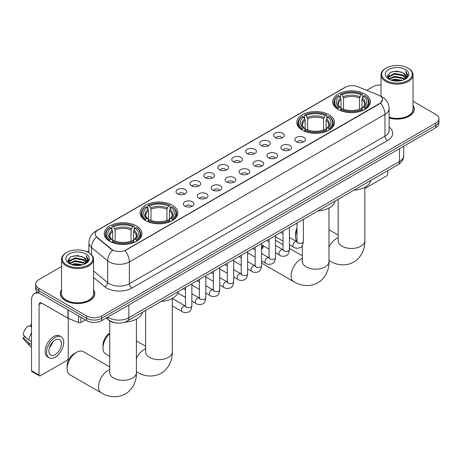 <?xml version="1.0" encoding="UTF-8"?>
<svg xmlns="http://www.w3.org/2000/svg" width="462" height="462" viewBox="0 0 462 462"><rect width="100%" height="100%" fill="white"/><g stroke="black" fill="none" stroke-linecap="round" stroke-linejoin="round"><path stroke-width="0.69" d="M328.967 114.755A18.855 10.886 0 0 0 308.42 112.393A18.855 10.886 0 0 0 296.777 122.453A18.855 10.886 0 0 0 302.298 130.151A18.855 10.886 0 0 0 322.846 132.507A18.855 10.886 0 0 0 334.488 122.453A18.855 10.886 0 0 0 328.967 114.755M172.297 205.203A18.855 10.886 0 0 0 151.75 202.847A18.855 10.886 0 0 0 140.113 212.901A18.855 10.886 0 0 0 145.634 220.599A18.855 10.886 0 0 0 166.181 222.961A18.855 10.886 0 0 0 177.824 212.901A18.855 10.886 0 0 0 172.297 205.203M136.429 225.912A18.855 10.886 0 0 0 115.881 223.556A18.855 10.886 0 0 0 104.239 233.61A18.855 10.886 0 0 0 109.765 241.308A18.855 10.886 0 0 0 130.313 243.67A18.855 10.886 0 0 0 141.95 233.61A18.855 10.886 0 0 0 136.429 225.912M364.836 94.046A18.855 10.886 0 0 0 344.288 91.684A18.855 10.886 0 0 0 332.652 101.744A18.855 10.886 0 0 0 338.172 109.436A18.855 10.886 0 0 0 358.72 111.798A18.855 10.886 0 0 0 370.357 101.744A18.855 10.886 0 0 0 364.836 94.046M275.133 137.555A5.336 3.078 180 0 1 274.076 136.683A5.336 3.078 180 0 1 275.843 132.854A5.336 3.078 180 0 1 282.68 133.2A5.336 3.078 180 0 1 283.737 136.683A5.336 3.078 180 0 1 275.133 137.555M282.028 137.872A3.199 1.848 0 0 0 281.173 136.977A3.199 1.848 0 0 0 278.014 136.504A3.199 1.848 0 0 0 275.785 137.872M261.197 145.599A5.336 3.078 180 0 1 260.141 144.727A5.336 3.078 180 0 1 261.908 140.898A5.336 3.078 180 0 1 268.745 141.245A5.336 3.078 180 0 1 269.802 144.727A5.336 3.078 180 0 1 261.197 145.599M268.093 145.923A3.199 1.848 0 0 0 267.232 145.022A3.199 1.848 0 0 0 264.079 144.554A3.199 1.848 0 0 0 261.85 145.923M247.262 153.65A5.336 3.078 180 0 1 246.2 152.778A5.336 3.078 180 0 1 247.973 148.949A5.336 3.078 180 0 1 254.81 149.29A5.336 3.078 180 0 1 255.867 152.778A5.336 3.078 180 0 1 247.262 153.65M254.158 153.967A3.199 1.848 0 0 0 253.297 153.066A3.199 1.848 0 0 0 250.144 152.599A3.199 1.848 0 0 0 247.909 153.967M233.327 161.694A5.336 3.078 180 0 1 232.265 160.822A5.336 3.078 180 0 1 234.032 156.993A5.336 3.078 180 0 1 240.869 157.334A5.336 3.078 180 0 1 241.932 160.822A5.336 3.078 180 0 1 233.327 161.694M240.223 162.012A3.199 1.848 0 0 0 239.362 161.111A3.199 1.848 0 0 0 236.209 160.643A3.199 1.848 0 0 0 233.974 162.012M219.392 169.739A5.336 3.078 180 0 1 218.33 168.867A5.336 3.078 180 0 1 220.097 165.038A5.336 3.078 180 0 1 226.934 165.384A5.336 3.078 180 0 1 227.997 168.867A5.336 3.078 180 0 1 219.392 169.739M226.288 170.056A3.199 1.848 0 0 0 225.427 169.156A3.199 1.848 0 0 0 222.274 168.688A3.199 1.848 0 0 0 220.039 170.056M205.451 177.783A5.336 3.078 180 0 1 204.395 176.911A5.336 3.078 180 0 1 206.162 173.083A5.336 3.078 180 0 1 212.999 173.429A5.336 3.078 180 0 1 214.056 176.911A5.336 3.078 180 0 1 205.451 177.783M212.353 178.107A3.199 1.848 0 0 0 211.492 177.206A3.199 1.848 0 0 0 208.339 176.738A3.199 1.848 0 0 0 206.104 178.107M191.516 185.828A5.336 3.078 180 0 1 190.46 184.962A5.336 3.078 180 0 1 192.227 181.133A5.336 3.078 180 0 1 199.064 181.474A5.336 3.078 180 0 1 200.121 184.962A5.336 3.078 180 0 1 191.516 185.828M198.412 186.151A3.199 1.848 0 0 0 197.557 185.25A3.199 1.848 0 0 0 194.398 184.783A3.199 1.848 0 0 0 192.169 186.151M177.581 193.878A5.336 3.078 180 0 1 176.524 193.006A5.336 3.078 180 0 1 178.292 189.177A5.336 3.078 180 0 1 185.129 189.518A5.336 3.078 180 0 1 186.186 193.006A5.336 3.078 180 0 1 177.581 193.878M184.477 194.196A3.199 1.848 0 0 0 183.616 193.295A3.199 1.848 0 0 0 180.463 192.827A3.199 1.848 0 0 0 178.234 194.196M296.39 141.782A5.336 3.078 180 0 1 295.328 140.91A5.336 3.078 180 0 1 297.101 137.081A5.336 3.078 180 0 1 303.938 137.428A5.336 3.078 180 0 1 304.995 140.91A5.336 3.078 180 0 1 296.39 141.782M303.286 142.1A3.199 1.848 0 0 0 302.425 141.199A3.199 1.848 0 0 0 299.272 140.731A3.199 1.848 0 0 0 297.037 142.1M282.455 149.827A5.336 3.078 180 0 1 281.393 148.955A5.336 3.078 180 0 1 283.16 145.126A5.336 3.078 180 0 1 289.997 145.472A5.336 3.078 180 0 1 291.06 148.955A5.336 3.078 180 0 1 282.455 149.827M289.351 150.15A3.199 1.848 0 0 0 288.49 149.249A3.199 1.848 0 0 0 285.337 148.776A3.199 1.848 0 0 0 283.102 150.15M268.52 157.871A5.336 3.078 180 0 1 267.458 157.005A5.336 3.078 180 0 1 269.225 153.17A5.336 3.078 180 0 1 276.062 153.517A5.336 3.078 180 0 1 277.125 157.005A5.336 3.078 180 0 1 268.52 157.871M275.416 158.195A3.199 1.848 0 0 0 274.555 157.294A3.199 1.848 0 0 0 271.402 156.826A3.199 1.848 0 0 0 269.167 158.195M254.579 165.922A5.336 3.078 180 0 1 253.523 165.05A5.336 3.078 180 0 1 255.29 161.221A5.336 3.078 180 0 1 262.127 161.561A5.336 3.078 180 0 1 263.184 165.05A5.336 3.078 180 0 1 254.579 165.922M261.48 166.239A3.199 1.848 0 0 0 260.62 165.338A3.199 1.848 0 0 0 257.467 164.87A3.199 1.848 0 0 0 255.232 166.239M240.644 173.966A5.336 3.078 180 0 1 239.587 173.094A5.336 3.078 180 0 1 241.355 169.265A5.336 3.078 180 0 1 248.192 169.606A5.336 3.078 180 0 1 249.249 173.094A5.336 3.078 180 0 1 240.644 173.966M247.54 174.284A3.199 1.848 0 0 0 246.685 173.383A3.199 1.848 0 0 0 243.526 172.915A3.199 1.848 0 0 0 241.297 174.284M226.709 182.011A5.336 3.078 180 0 1 225.652 181.139A5.336 3.078 180 0 1 227.419 177.31A5.336 3.078 180 0 1 234.257 177.656A5.336 3.078 180 0 1 235.314 181.139A5.336 3.078 180 0 1 226.709 182.011M233.605 182.328A3.199 1.848 0 0 0 232.744 181.433A3.199 1.848 0 0 0 229.591 180.96A3.199 1.848 0 0 0 227.362 182.328M212.774 190.055A5.336 3.078 180 0 1 211.717 189.183A5.336 3.078 180 0 1 213.484 185.354A5.336 3.078 180 0 1 220.322 185.701A5.336 3.078 180 0 1 221.379 189.183A5.336 3.078 180 0 1 212.774 190.055M219.669 190.379A3.199 1.848 0 0 0 218.809 189.478A3.199 1.848 0 0 0 215.656 189.01A3.199 1.848 0 0 0 213.421 190.379M198.839 198.106A5.336 3.078 180 0 1 197.776 197.234A5.336 3.078 180 0 1 199.544 193.405A5.336 3.078 180 0 1 206.387 193.745A5.336 3.078 180 0 1 207.444 197.234A5.336 3.078 180 0 1 198.839 198.106M205.734 198.423A3.199 1.848 0 0 0 204.874 197.522A3.199 1.848 0 0 0 201.721 197.055A3.199 1.848 0 0 0 199.486 198.423M184.904 206.15A5.336 3.078 180 0 1 183.841 205.278A5.336 3.078 180 0 1 185.608 201.449A5.336 3.078 180 0 1 192.446 201.79A5.336 3.078 180 0 1 193.509 205.278A5.336 3.078 180 0 1 184.904 206.15M191.799 206.468A3.199 1.848 0 0 0 190.939 205.567A3.199 1.848 0 0 0 187.786 205.099A3.199 1.848 0 0 0 185.551 206.468M378.395 95.022A9.604 5.544 180 0 1 379.677 95.64A9.604 5.544 180 0 1 382.49 99.561A9.604 5.544 180 0 1 379.677 103.482L126.114 249.878A9.604 5.544 180 0 1 111.452 249.139L96.951 237.179A9.604 5.544 180 0 1 95.212 233.997A9.604 5.544 180 0 1 98.025 230.076L345.38 87.266A9.604 5.544 180 0 1 357.68 86.648L378.395 95.022M115.823 322.88A10.672 6.162 180 0 1 109.072 320.362L106.22 318.006M61.556 289.876A17.256 9.962 0 0 0 60.308 293.595A17.256 9.962 0 0 0 65.367 300.635A17.256 9.962 0 0 0 84.165 302.795A17.256 9.962 0 0 0 94.82 293.595A17.256 9.962 0 0 0 93.572 289.876M382.49 99.561L380.607 103.095L379.677 103.771L125.035 250.652A12.451 7.19 60 0 1 129.383 261.931A14.23 8.218 180 0 1 109.263 261.931A14.23 8.218 180 0 1 107.663 260.834L91.505 247.511A14.23 8.218 180 0 1 88.929 242.798L88.929 252.812M61.556 266.528L38.825 279.649A10.672 6.162 0 0 0 35.701 284.009L35.701 288.658A10.672 6.162 0 0 0 38.825 293.012L86.619 320.605L86.619 318.283A10.672 6.162 0 0 0 101.715 318.283L435.776 125.416A10.672 6.162 0 0 0 438.9 121.056A10.672 6.162 0 0 1 435.776 125.416L101.715 318.283A10.672 6.162 0 0 1 86.619 318.283L38.825 290.69L86.619 318.283L86.619 315.962A10.672 6.162 0 0 0 101.715 315.962L435.776 123.088A10.672 6.162 0 0 0 438.9 118.734A10.672 6.162 0 0 0 435.776 114.38L413.045 101.253M35.701 286.33A10.672 6.162 0 0 0 38.825 290.69A10.672 6.162 0 0 1 35.701 286.33M113.612 250.652L111.452 249.561L96.304 236.942A12.451 8.328 129.5 0 0 91.505 247.511L91.505 254.776M389.131 118.001A17.256 9.962 0 0 0 414.287 109.148A17.256 9.962 0 0 0 413.045 105.434M381.029 84.991A10.672 6.162 0 0 0 372.886 86.781L366.764 90.315M88.929 250.722L87.052 251.807M35.701 284.009A10.672 6.162 0 0 0 38.825 288.363L86.619 315.962M86.619 320.605A10.672 6.162 0 0 0 101.715 320.605L435.776 127.737A10.672 6.162 0 0 0 438.9 123.383L438.9 118.734M364.847 188.444L386.469 175.958A1.779 1.028 120 0 0 387.728 173.776L387.728 170.663M386.22 80.538A15.298 8.83 0 0 0 407.854 80.538A15.298 8.83 0 0 0 407.854 68.047L408.356 68.336A16.008 9.24 0 0 1 413.045 74.873A16.008 9.24 0 0 1 403.164 83.414A16.008 9.24 0 0 1 385.718 81.41A16.008 9.24 0 0 1 381.029 74.873A16.008 9.24 0 0 1 385.718 68.336L386.22 68.047A15.298 8.83 0 0 0 386.22 80.538M389.131 117.186A16.008 9.24 0 0 0 413.045 109.148L413.045 74.873M389.131 117.885A17.077 9.858 0 0 0 414.114 109.148A17.077 9.858 0 0 0 413.045 105.717M391.043 80.122L394.733 79.175L402.217 80.376M392.099 80.44L394.733 79.903L401.126 80.648M388.75 78.927L394.733 76.27L403.326 78.084L404.706 79.227M389.108 79.239L394.733 76.998L403.326 78.811L404.325 79.574M388.247 78.442L388.444 76.513L394.733 73.366L403.326 75.179L405.676 77.847M388.167 78.09L388.444 77.241L394.733 74.093L403.326 75.907L405.509 78.194M404.233 79.649A8.894 5.134 0 0 0 405.931 76.628A8.894 5.134 0 0 0 403.326 73.002L405.925 76.808M405.336 69.502A11.741 6.78 0 0 0 388.761 69.485A11.741 6.78 0 0 0 388.681 79.054A11.741 6.78 0 0 0 388.733 79.083A11.741 6.78 0 0 0 405.388 79.054A11.741 6.78 0 0 0 405.336 69.502M403.326 73.002L396.933 71.096L390.367 72.303L387.323 75.739L389.345 79.406M404.96 79.291L407.796 75.693L407.854 75.046L405.544 71.194L406.999 75.514L404.325 79.603M408.356 68.336L407.854 68.047A15.298 8.83 0 0 0 386.22 68.047M405.544 71.194L407.854 75.196M390.217 72.378L394.236 71.385L401.438 72.032M387.439 77.05L388.75 76.022M391.637 74.792L394.236 74.29L401.183 74.861M391.637 77.697L394.236 77.194L401.183 77.766M392.174 80.463L394.236 80.099L401.114 80.648M387.364 76.767L389.518 75.231M388.507 78.719L389.518 78.136M296.962 230.18A13.34 7.704 120 0 0 295.536 236.763L295.536 233.859A9.783 5.648 -60 0 1 296.962 228.176M295.536 236.763A13.34 7.704 120 0 0 296.956 241.695M337.832 109.24L338.34 107.889A16.932 9.777 0 0 1 338.34 95.594L339.501 96.263A15.298 8.83 0 0 0 339.501 107.219L340.656 107.871L341.025 109.246M341.025 108.685L341.025 99.486L339.501 96.263M340.35 97.725L340.35 94.427L340.852 94.138A16.932 9.777 0 0 1 362.156 94.138L360.989 94.814A15.298 8.83 0 0 0 342.019 94.814L343.537 98.036L343.537 109.28M359.471 109.28L359.471 98.036L360.989 94.814M353.857 190.223A19.566 11.296 0 0 0 370.928 180.365M340.35 110.216A17.643 10.187 0 0 0 362.658 110.216L362.156 109.344A16.932 9.777 0 0 1 340.852 109.344L340.35 110.516M362.658 110.516L362.658 110.216M338.34 95.594L337.832 95.882A17.643 10.187 0 0 0 333.859 102.321A17.643 10.187 0 0 0 337.832 108.761M362.156 94.138L362.658 94.427L362.658 97.725M340.852 109.344L342.019 108.668A15.298 8.83 0 0 0 360.989 108.668L362.156 109.344M339.501 107.219L338.34 107.889M342.019 94.814L340.852 94.138M340.656 98.244A13.681 7.9 0 0 0 340.656 107.871L340.719 107.912C338.773 106.035 337.982 104.759 338.34 104.089A13.161 7.6 0 0 1 341.025 99.486M365.176 108.761A17.643 10.187 0 0 0 369.15 102.321A17.643 10.187 0 0 0 365.176 95.882L364.668 95.594A16.932 9.777 0 0 1 364.668 107.889L365.176 109.24M364.668 107.889L363.507 107.219A15.298 8.83 0 0 0 363.507 96.263L364.668 95.594M363.507 96.263L361.983 99.486L361.983 108.685L362.358 107.871L363.507 107.219M361.983 99.486A13.161 7.6 0 0 1 364.668 104.089C365.026 104.764 364.235 106.041 362.289 107.912L362.358 107.871A13.681 7.9 0 0 0 362.358 98.244M361.983 109.246L361.983 108.685M261.556 247.984A9.783 5.648 -60 0 1 263.092 245.697M269.086 241.141L268.549 241.453L269.086 241.141A13.34 7.704 120 0 0 268.566 241.459M263.785 246.096A13.34 7.704 120 0 0 261.556 249.838M261.556 262.93A13.34 7.704 120 0 0 262.428 263.583L293.872 281.739A13.34 7.704 -60 0 1 291.822 271.05A13.34 7.704 -60 0 1 300.543 259.292A13.34 7.704 -60 0 1 302.292 258.472M301.963 129.949L302.466 128.598A16.932 9.777 0 0 1 302.466 116.303L303.632 116.973A15.298 8.83 0 0 0 303.632 127.928L304.781 128.58L305.151 129.955M305.151 129.395L305.151 120.195L303.632 116.973M304.475 118.434L304.475 115.142L304.984 114.853A16.932 9.777 0 0 1 326.282 114.853L325.121 115.523A15.298 8.83 0 0 0 306.15 115.523L307.669 118.746L307.669 129.989M323.596 129.989L323.596 118.746L325.121 115.523M317.983 210.932A19.566 11.296 0 0 0 335.06 201.074M304.475 130.925A17.643 10.187 0 0 0 326.79 130.925L326.282 130.053A16.932 9.777 0 0 1 304.984 130.053L304.475 131.225M326.79 131.225L326.79 130.925M302.466 116.303L301.963 116.591A17.643 10.187 0 0 0 297.99 123.031A17.643 10.187 0 0 0 301.963 129.475M326.282 114.853L326.79 115.142L326.79 118.434M304.984 130.053L306.15 129.383A15.298 8.83 0 0 0 325.121 129.383L326.282 130.053M303.632 127.928L302.466 128.598M306.15 115.523L304.984 114.853M304.781 118.953A13.681 7.9 0 0 0 304.781 128.58L304.845 128.627C302.905 126.744 302.108 125.468 302.471 124.798A13.161 7.6 0 0 1 305.151 120.195M329.302 129.475A17.643 10.187 0 0 0 333.281 123.031A17.643 10.187 0 0 0 329.302 116.591L328.8 116.303A16.932 9.777 0 0 1 328.8 128.598L329.302 129.949M328.8 128.598L327.633 127.928A15.298 8.83 0 0 0 327.633 116.973L328.8 116.303M327.633 116.973L326.114 120.195L326.114 129.395L326.484 128.58L327.633 127.928M326.114 120.195A13.161 7.6 0 0 1 328.794 124.798C329.152 125.473 328.361 126.75 326.42 128.627L326.484 128.58A13.681 7.9 0 0 0 326.484 118.953M326.114 129.955L326.114 129.395M283.027 244.669L275.768 240.477A13.34 7.704 120 0 0 275.491 240.332M109.754 333.581A13.34 7.704 120 0 0 102.997 347.926L102.997 345.022A9.783 5.648 -60 0 1 109.754 333.137M102.997 347.926A13.34 7.704 120 0 0 105.758 354.036L109.754 356.341M145.293 220.397L145.801 219.052A16.932 9.777 0 0 1 145.801 206.751L146.968 207.426A15.298 8.83 0 0 0 146.968 218.376L148.117 219.034L148.487 220.403M148.487 219.843L148.487 210.649L146.968 207.426M147.811 208.882L147.811 205.59L148.319 205.301A16.932 9.777 0 0 1 169.618 205.301L168.451 205.971A15.298 8.83 0 0 0 149.48 205.971L151.005 209.194L151.005 220.443M166.932 220.443L166.932 209.194L168.451 205.971M161.319 301.38A19.566 11.296 0 0 0 178.39 291.522M147.811 221.373A17.643 10.187 0 0 0 170.12 221.373L169.618 220.501A16.932 9.777 0 0 1 148.319 220.501L147.811 221.679M170.12 221.679L170.12 221.373M145.801 206.751L145.293 207.04A17.643 10.187 0 0 0 141.32 213.484A17.643 10.187 0 0 0 145.293 219.924M169.618 205.301L170.12 205.59L170.12 208.882M148.319 220.501L149.48 219.831A15.298 8.83 0 0 0 168.451 219.831L169.618 220.501M146.968 218.376L145.801 219.052M149.48 205.971L148.319 205.301M148.117 209.407A13.681 7.9 0 0 0 148.117 219.034L148.181 219.075C146.235 217.192 145.443 215.921 145.801 215.246A13.161 7.6 0 0 1 148.487 210.649M172.638 219.924A17.643 10.187 0 0 0 176.611 213.484A17.643 10.187 0 0 0 172.638 207.04L172.13 206.751A16.932 9.777 0 0 1 172.13 219.052L172.638 220.397M172.13 219.052L170.969 218.376A15.298 8.83 0 0 0 170.969 207.426L172.13 206.751M170.969 207.426L169.444 210.649L169.444 219.843L169.82 219.034L170.969 218.376M169.444 210.649A13.161 7.6 0 0 1 172.13 215.246C172.488 215.921 171.697 217.198 169.756 219.075L169.82 219.034A13.681 7.9 0 0 0 169.82 209.407M169.444 220.403L169.444 219.843M67.123 368.636L67.123 365.731A9.783 5.648 -60 0 1 74.041 353.748L76.559 352.298A13.34 7.704 120 0 0 67.123 368.636A13.34 7.704 120 0 0 69.889 374.746L101.334 392.896A13.34 7.704 -60 0 1 99.29 382.207A13.34 7.704 -60 0 1 108.004 370.449A13.34 7.704 -60 0 1 109.754 369.629M109.425 241.106L109.933 239.761A16.932 9.777 0 0 1 109.933 227.466L111.094 228.136A15.298 8.83 0 0 0 111.094 239.091L112.243 239.743L112.618 241.112M112.618 240.552L112.618 231.358L111.094 228.136M111.943 229.591L111.943 226.299L112.445 226.01A16.932 9.777 0 0 1 133.743 226.01L132.582 226.686A15.298 8.83 0 0 0 113.612 226.686L115.13 229.909L115.13 241.152M131.058 241.152L131.058 229.909L132.582 226.686M124.838 322.13A19.566 11.296 0 0 0 142.521 312.237M111.943 242.088A17.643 10.187 0 0 0 134.251 242.088L133.743 241.21A16.932 9.777 0 0 1 112.445 241.21L111.943 242.388M134.251 242.388L134.251 242.088M109.933 227.466L109.425 227.754A17.643 10.187 0 0 0 105.451 234.194A17.643 10.187 0 0 0 109.425 240.633M133.743 226.01L134.251 226.299L134.251 229.591M112.445 241.21L113.612 240.54A15.298 8.83 0 0 0 132.582 240.54L133.743 241.21M111.094 239.091L109.933 239.761M113.612 226.686L112.445 226.01M112.243 230.116A13.681 7.9 0 0 0 112.243 239.743L112.306 239.784C110.366 237.907 109.575 236.631 109.933 235.955A13.161 7.6 0 0 1 112.618 231.358M136.769 240.633A17.643 10.187 0 0 0 140.743 234.194A17.643 10.187 0 0 0 136.769 227.754L136.261 227.466A16.932 9.777 0 0 1 136.261 239.761L136.769 241.106M136.261 239.761L135.095 239.091A15.298 8.83 0 0 0 135.095 228.136L136.261 227.466M135.095 228.136L133.576 231.358L133.576 240.552L133.945 239.743L135.095 239.091M133.576 231.358A13.161 7.6 0 0 1 136.255 235.955C136.619 236.631 135.822 237.907 133.882 239.784L133.945 239.743A13.681 7.9 0 0 0 133.945 230.116M133.576 241.112L133.576 240.552M109.754 366.949L83.229 351.64A13.34 7.704 120 0 0 76.559 352.298L74.041 353.748M80.896 317.302L80.896 322.459L85.36 319.883M39.357 293.318A14.23 8.218 -120 0 0 34.477 293.613A14.23 8.218 -120 0 0 31.532 300.127L31.532 370.715L39.079 375.069L39.079 304.487A3.557 2.056 60 0 1 39.813 302.858A3.557 2.056 60 0 1 41.592 303.032L67.897 318.22L67.897 309.794M39.079 375.069A1.779 1.028 120 0 0 39.443 375.883L31.901 371.529A1.779 1.028 -60 0 1 31.532 370.715M39.443 375.883A1.779 1.028 120 0 0 40.333 375.797L67.002 360.4A1.779 1.028 120 0 0 68.255 358.223L68.255 318.387M80.896 322.459A1.779 1.028 180 0 1 78.621 322.574L68.133 318.335A1.779 1.028 180 0 1 67.897 318.22M55.174 354.562A8.894 5.134 120 0 0 60.984 346.725A8.894 5.134 120 0 0 59.621 339.599A8.894 5.134 120 0 0 55.174 340.038A8.894 5.134 120 0 0 49.365 347.874A8.894 5.134 120 0 0 50.728 355.001A8.894 5.134 120 0 0 55.174 354.562M49.428 347.667A8.894 5.134 120 0 0 52.622 342.14M31.532 324.578L30.775 324.353L30.775 326.137L31.532 326.57M61.227 336.827L59.714 335.955A12.093 6.982 120 0 0 53.667 336.555A12.093 6.982 120 0 0 45.767 347.21A12.093 6.982 120 0 0 47.621 356.907L49.128 357.779A12.093 6.982 120 0 0 55.174 357.178A12.093 6.982 120 0 0 63.08 346.517A12.093 6.982 120 0 0 61.227 336.827A12.093 6.982 120 0 0 55.174 337.427A12.093 6.982 120 0 0 47.274 348.082A12.093 6.982 120 0 0 49.128 357.779M31.532 332.894A11.741 6.78 120 0 0 28.858 340.13L23.1 334.742A9.252 5.342 120 0 1 28.263 325.802L31.532 326.796M31.532 341.672L28.858 340.13M26.213 337.658L24.648 336.752L23.1 337.647L28.858 343.035L31.532 344.577M28.858 343.035A11.741 6.78 120 0 0 30.307 346.315A11.741 6.78 120 0 0 31.197 347.014L31.532 347.205M31.532 324.139A9.252 5.342 120 0 0 30.775 324.353M23.1 337.647A9.252 5.342 120 0 0 24.191 339.945L30.307 346.315M66.747 264.98A15.298 8.83 0 0 0 88.381 264.98A15.298 8.83 0 0 0 88.381 252.495L88.883 252.783A16.008 9.24 0 0 1 93.572 259.321A16.008 9.24 0 0 1 83.691 267.856A16.008 9.24 0 0 1 66.245 265.852A16.008 9.24 0 0 1 61.556 259.321A16.008 9.24 0 0 1 66.245 252.783L66.747 252.495A15.298 8.83 0 0 0 66.747 264.98M61.556 259.321L61.556 293.595A16.008 9.24 0 0 0 66.245 300.127A16.008 9.24 0 0 0 83.691 302.131A16.008 9.24 0 0 0 93.572 293.595L93.572 259.321M61.556 290.165A17.077 9.858 0 0 0 60.487 293.595A17.077 9.858 0 0 0 65.489 300.566A17.077 9.858 0 0 0 84.101 302.702A17.077 9.858 0 0 0 94.641 293.595A17.077 9.858 0 0 0 93.572 290.165M71.57 264.564L75.266 263.617L82.744 264.818M72.626 264.888L75.266 264.345L81.653 265.09M69.265 263.375L75.266 260.712L83.853 262.526L85.233 263.675M69.635 263.681L75.266 261.44L83.853 263.253L84.852 264.016M68.774 262.884L68.977 260.955L75.266 257.808L83.853 259.621L86.203 262.289M68.699 262.531L68.977 261.683L75.266 258.535L83.853 260.349L86.036 262.635M84.76 264.091A8.894 5.134 0 0 0 86.458 261.076A8.894 5.134 0 0 0 83.853 257.444L86.452 261.249M85.868 253.944A11.741 6.78 0 0 0 69.288 253.933A11.741 6.78 0 0 0 69.213 263.502A11.741 6.78 0 0 0 69.265 263.531A11.741 6.78 0 0 0 85.915 263.502A11.741 6.78 0 0 0 85.868 253.944M83.853 257.444L77.46 255.538L70.9 256.745L67.85 260.187L69.872 263.854M85.493 263.738L88.329 260.141L88.381 259.494L86.076 255.636L87.532 259.956L84.858 264.05M88.883 252.783L88.381 252.495A15.298 8.83 0 0 0 66.747 252.495M86.076 255.636L88.381 259.638M70.744 256.82L74.763 255.827L81.97 256.474M67.966 261.492L69.283 260.464M72.17 259.234L74.763 258.732L81.71 259.303M72.17 262.139L74.763 261.636L81.71 262.208M72.701 264.905L74.763 264.541L81.641 265.096M67.891 261.209L70.045 259.679M69.04 263.161L70.045 262.583M96.951 237.179L96.951 237.601M111.452 249.139L111.452 249.561M379.677 103.482L379.677 103.771M389.131 127.096A17.787 10.268 180 0 1 387.474 140.517L131.901 288.074A3.557 2.056 60 0 1 129.383 283.72L384.962 136.163A14.23 8.218 0 0 0 389.131 130.353L389.131 108.57A14.23 8.218 180 0 1 384.962 114.38A12.451 7.19 -120 0 0 380.607 103.095M131.901 288.074A17.787 10.268 180 0 1 106.745 288.074A17.787 10.268 180 0 1 104.753 286.706L93.572 277.489M112.514 250.219A12.451 8.328 129.5 0 0 107.663 260.834L107.663 282.623A14.23 8.218 0 0 0 109.263 283.72A14.23 8.218 0 0 0 129.383 283.72L129.383 261.931L384.962 114.38L384.962 136.163A3.557 2.056 60 0 0 387.474 140.517M389.131 108.57C388.889 103.453 386.636 99.613 382.38 97.06L380.584 96.183A12.451 5.833 112 0 0 380.417 96.119M96.968 230.804A12.451 7.19 -120 0 0 95.68 231.289C91.418 233.847 89.172 237.682 88.929 242.798M95.68 231.289L344.334 87.728A12.451 7.19 60 0 1 345.276 87.33M101.715 315.962L101.715 320.605M435.776 123.088L435.776 127.737M38.825 288.363L38.825 293.012M93.572 271.003L107.663 282.623A3.557 2.379 -50.5 0 1 104.753 286.706M107.802 317.094A14.23 8.218 0 0 0 108.755 317.7A14.23 8.218 0 0 0 128.881 317.7L399.549 161.434A14.23 8.218 0 0 0 403.719 155.625C403.823 159.153 401.94 162.174 398.077 164.691L127.408 320.957A7.115 4.106 60 0 0 128.881 317.7L128.881 304.92M399.549 148.654L399.549 161.434A7.115 4.106 60 0 1 398.077 164.691M107.224 317.423A7.115 4.759 129.5 0 0 108.466 319.739L106.306 317.954M364.847 187.272L364.847 240.76A13.34 7.704 180 0 1 360.938 246.206A13.34 7.704 180 0 1 342.071 246.206A13.34 7.704 180 0 1 338.167 240.76L338.196 241.28M328.973 247.066A13.34 7.704 -60 0 1 336.411 238.583A13.34 7.704 -60 0 1 338.167 237.757M364.847 240.76C365.026 247.459 362.537 256.71 353.753 262.087C344.71 267.001 335.452 264.535 329.741 261.024A13.34 7.704 -60 0 1 328.973 260.47M359.471 98.036A13.161 7.6 0 0 0 343.537 98.036M359.84 96.795A13.681 7.9 0 0 0 343.168 96.795M328.973 207.981L328.973 261.469A13.34 7.704 180 0 1 325.069 266.915A13.34 7.704 180 0 1 306.202 266.915A13.34 7.704 180 0 1 302.292 261.469L302.321 261.989M323.596 118.746A13.161 7.6 0 0 0 307.669 118.746M323.972 117.504A13.681 7.9 0 0 0 307.299 117.504M172.309 298.429L172.309 351.923A13.34 7.704 180 0 1 168.399 357.369A13.34 7.704 180 0 1 149.532 357.369A13.34 7.704 180 0 1 145.628 351.923L145.657 352.442M136.434 358.229A13.34 7.704 -60 0 1 143.873 349.74A13.34 7.704 -60 0 1 145.628 348.92M172.309 351.923C172.488 358.622 169.999 367.868 161.215 373.244C152.171 378.164 142.914 375.693 137.202 372.187A13.34 7.704 -60 0 1 136.434 371.627M166.932 209.194A13.161 7.6 0 0 0 151.005 209.194M167.302 207.952A13.681 7.9 0 0 0 150.629 207.952M136.434 319.138L136.434 372.632A13.34 7.704 180 0 1 132.53 378.078A13.34 7.704 180 0 1 113.664 378.078A13.34 7.704 180 0 1 109.754 372.632L109.783 373.152M131.058 229.909A13.161 7.6 0 0 0 115.13 229.909M131.433 228.667A13.681 7.9 0 0 0 114.761 228.667M303.367 219.369L303.367 241.499A3.199 1.848 180 0 1 302.281 242.885A3.199 1.848 180 0 1 297.898 242.804A3.199 1.848 180 0 1 296.962 241.499L296.858 242.192L297.147 241.955M303.367 241.499C302.928 245.218 301.773 247.297 299.907 247.73C297.268 248.55 295.137 248.365 293.532 247.176A3.199 1.848 -60 0 1 293.041 244.612A3.199 1.848 -60 0 1 295.131 241.788A3.199 1.848 -60 0 1 295.276 241.713A3.199 1.848 -60 0 1 296.731 241.632L297.384 241.886M289.426 227.419L289.426 249.544A3.199 1.848 180 0 1 288.346 250.93A3.199 1.848 180 0 1 283.963 250.854A3.199 1.848 180 0 1 283.027 249.544L282.923 250.237L283.206 250M289.426 249.544C288.987 253.263 287.838 255.342 285.972 255.775C283.327 256.595 281.202 256.41 279.597 255.22A3.199 1.848 -60 0 1 279.106 252.656A3.199 1.848 -60 0 1 281.196 249.838A3.199 1.848 -60 0 1 281.341 249.757A3.199 1.848 -60 0 1 282.796 249.676L283.449 249.936M275.491 235.464L275.491 257.594A3.199 1.848 180 0 1 274.411 258.98A3.199 1.848 180 0 1 270.027 258.899A3.199 1.848 180 0 1 269.086 257.594L268.988 258.281L269.271 258.044M275.491 257.594C275.052 261.307 273.902 263.386 272.037 263.819C269.392 264.639 267.267 264.455 265.662 263.271A3.199 1.848 -60 0 1 265.171 260.701A3.199 1.848 -60 0 1 267.261 257.883A3.199 1.848 -60 0 1 267.4 257.808A3.199 1.848 -60 0 1 268.861 257.721L269.513 257.981M261.556 243.509L261.556 265.638A3.199 1.848 180 0 1 260.47 267.024A3.199 1.848 180 0 1 256.092 266.944A3.199 1.848 180 0 1 255.151 265.638L255.053 266.331L255.336 266.095M261.556 265.638C261.117 269.358 259.967 271.431 258.102 271.87C255.457 272.684 253.332 272.499 251.721 271.315A3.199 1.848 -60 0 1 251.23 268.751A3.199 1.848 -60 0 1 253.326 265.927A3.199 1.848 -60 0 1 253.465 265.852A3.199 1.848 -60 0 1 254.926 265.771L255.573 266.025M247.62 251.553L247.62 273.683A3.199 1.848 180 0 1 246.535 275.069A3.199 1.848 180 0 1 242.157 274.988A3.199 1.848 180 0 1 241.216 273.683L241.112 274.376L241.401 274.139M247.62 273.683C247.182 277.402 246.032 279.475 244.167 279.914C241.522 280.734 239.397 280.55 237.786 279.36A3.199 1.848 -60 0 1 237.295 276.796A3.199 1.848 -60 0 1 239.385 273.972A3.199 1.848 -60 0 1 239.53 273.897A3.199 1.848 -60 0 1 240.991 273.816L241.638 274.07M233.685 259.604L233.685 281.728A3.199 1.848 180 0 1 232.6 283.114A3.199 1.848 180 0 1 228.216 283.039A3.199 1.848 180 0 1 227.281 281.728L227.177 282.421L227.466 282.184M233.685 281.728C233.246 285.447 232.091 287.526 230.232 287.959C227.587 288.779 225.462 288.594 223.851 287.404A3.199 1.848 -60 0 1 223.36 284.84A3.199 1.848 -60 0 1 225.45 282.022A3.199 1.848 -60 0 1 225.595 281.941A3.199 1.848 -60 0 1 227.05 281.86L227.702 282.12M219.75 267.648L219.75 289.772A3.199 1.848 180 0 1 218.665 291.164A3.199 1.848 180 0 1 214.281 291.083A3.199 1.848 180 0 1 213.346 289.772L213.242 290.465L213.531 290.228M219.75 289.772C219.311 293.491 218.156 295.57 216.297 296.003C213.652 296.823 211.521 296.639 209.915 295.455A3.199 1.848 -60 0 1 209.425 292.885A3.199 1.848 -60 0 1 211.515 290.067A3.199 1.848 -60 0 1 211.66 289.986A3.199 1.848 -60 0 1 213.115 289.905L213.767 290.165M205.815 275.693L205.815 297.823A3.199 1.848 180 0 1 204.73 299.209A3.199 1.848 180 0 1 200.346 299.128A3.199 1.848 180 0 1 199.411 297.823L199.307 298.51L199.596 298.273M205.815 297.823C205.376 301.536 204.221 303.615 202.356 304.048C199.717 304.868 197.586 304.683 195.98 303.499A3.199 1.848 -60 0 1 195.49 300.935A3.199 1.848 -60 0 1 197.58 298.111A3.199 1.848 -60 0 1 197.724 298.036A3.199 1.848 -60 0 1 199.18 297.955L199.832 298.209M191.874 283.737L191.874 305.867A3.199 1.848 180 0 1 190.794 307.253A3.199 1.848 180 0 1 186.411 307.172A3.199 1.848 180 0 1 185.476 305.867L185.372 306.56L185.655 306.323M191.874 305.867C191.435 309.586 190.286 311.659 188.421 312.098C185.776 312.913 183.651 312.734 182.045 311.544A3.199 1.848 -60 0 1 181.554 308.98A3.199 1.848 -60 0 1 183.645 306.156A3.199 1.848 -60 0 1 183.784 306.081A3.199 1.848 -60 0 1 185.245 306L185.897 306.254M39.079 304.487L41.592 303.032M68.133 309.933L68.133 318.335M78.621 322.574L78.621 315.985M344.334 87.728L346.616 86.665M127.408 320.957C121.679 323.839 115.956 323.839 110.233 320.957L108.466 319.739M403.719 155.625L403.719 146.246M414.114 110.574L414.114 109.148M388.144 78.315L388.144 77.726M381.029 96.367L381.029 74.873M329.741 261.024L328.973 260.585M333.859 105.579L333.859 102.321M369.15 105.579L369.15 102.321M338.167 235.083L328.973 229.776M338.167 199.278L338.167 240.76M328.973 261.469C329.152 268.168 326.663 277.419 317.885 282.796C308.835 287.711 299.584 285.245 293.872 281.739M297.99 126.288L297.99 123.031M333.281 126.288L333.281 123.031M302.292 255.792L289.426 248.365M302.292 245.576L302.292 261.469M137.202 372.187L136.434 371.743M141.32 216.736L141.32 213.484M176.611 216.736L176.611 213.484M145.628 346.24L136.434 340.939M145.628 310.441L145.628 351.923M136.434 372.632C136.613 379.331 134.124 388.582 125.346 393.953C116.303 398.873 107.045 396.402 101.334 392.896M105.451 237.451L105.451 234.194M140.743 237.451L140.743 234.194M109.754 320.865L109.754 372.632M293.532 247.176L289.426 244.808M283.027 241.112L275.491 236.763M296.962 223.071L296.962 241.499M296.731 241.632L289.426 237.416M283.027 233.72L280.769 232.415M279.597 255.22L275.491 252.853M269.086 249.157L261.556 244.808M283.027 231.115L283.027 249.544M282.796 249.676L275.491 245.461M269.086 241.765L266.834 240.459M265.662 263.271L261.556 260.903M255.151 257.201L247.62 252.853M269.086 239.16L269.086 257.594M268.861 257.721L261.556 253.505M255.151 249.809L252.899 248.51M251.721 271.315L247.62 268.948M241.216 265.252L233.685 260.903M255.151 247.205L255.151 265.638M254.926 265.771L247.62 261.55M241.216 257.854L238.964 256.554M237.786 279.36L233.685 276.992M227.281 273.296L219.75 268.948M241.216 255.249L241.216 273.683M240.991 273.816L233.685 269.6M227.281 265.898L225.029 264.599M223.851 287.404L219.75 285.037M213.346 281.341L205.815 276.992M227.281 263.3L227.281 281.728M227.05 281.86L219.75 277.645M213.346 273.949L211.094 272.644M209.915 295.455L205.815 293.081M199.411 289.385L191.874 285.037M213.346 271.344L213.346 289.772M213.115 289.905L205.815 285.689M199.411 281.993L197.153 280.694M195.98 303.499L191.874 301.132M185.476 297.43L177.882 293.052M199.411 279.389L199.411 297.823M199.18 297.955L191.874 293.734M185.476 290.038L183.218 288.738M182.045 311.544L172.309 305.925M185.476 287.433L185.476 305.867M185.245 306L172.309 298.527M34.477 293.613L37.358 291.955M94.641 295.022L94.641 293.595M68.671 262.762L68.671 262.168M60.487 295.022L60.487 293.595"/></g></svg>
